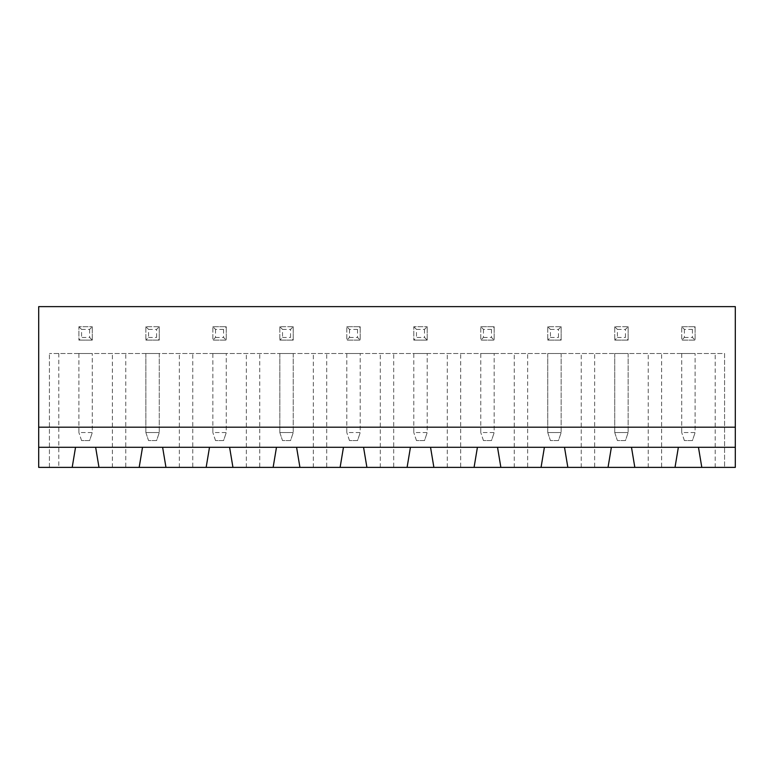 <?xml version="1.0" encoding="UTF-8"?>
<svg xmlns="http://www.w3.org/2000/svg" width="774" height="774" viewBox="0 0 774 774"><rect width="100%" height="100%" fill="white"/><g stroke="black" fill="none" stroke-linecap="round" stroke-linejoin="round"><path stroke-width="0.58" stroke-dasharray="3.87 2.9" d="M38.7 306.62L735.3 306.62L735.3 467.38L38.7 467.38L38.7 306.62M38.7 427.19L735.3 427.19M293.23 326.715L293.23 340.115L279.83 340.115L293.23 340.115L293.23 326.715L279.83 326.715L279.83 340.115L279.83 326.715L293.23 326.715L290.55 329.395L290.55 337.435L293.23 340.115M346.81 326.715L360.21 326.715L360.21 340.115L346.81 340.115L360.21 340.115L360.21 326.715L346.81 326.715L346.81 340.115L346.81 326.715L349.49 329.395L357.53 329.395L360.21 326.715M427.19 340.115L413.79 340.115L427.19 340.115L427.19 326.715L427.19 340.115L424.51 337.435L416.47 337.435L413.79 340.115L413.79 326.715L427.19 326.715L413.79 326.715L413.79 340.115M561.15 326.715L561.15 340.115L547.75 340.115L561.15 340.115L561.15 326.715L547.75 326.715L547.75 340.115L547.75 326.715L561.15 326.715L558.47 329.395L558.47 337.435L561.15 340.115M480.77 326.715L494.17 326.715L494.17 340.115L480.77 340.115L494.17 340.115L494.17 326.715L480.77 326.715L480.77 340.115L480.77 326.715L483.45 329.395L491.49 329.395L494.17 326.715M681.72 326.715L695.11 326.715L695.11 340.115L681.72 340.115L695.11 340.115L695.11 326.715L681.72 326.715L681.72 340.115L681.72 326.715L684.39 329.395L692.43 329.395L695.11 326.715M628.13 326.715L628.13 340.115L614.73 340.115L628.13 340.115L628.13 326.715L614.73 326.715L614.73 340.115L614.73 326.715L628.13 326.715L625.45 329.395L625.45 337.435L628.13 340.115M159.27 326.715L159.27 340.115L145.87 340.115L159.27 340.115L159.27 326.715L145.87 326.715L145.87 340.115L145.87 326.715L159.27 326.715L156.59 329.395L156.59 337.435L159.27 340.115M212.85 326.715L226.25 326.715L226.25 340.115L212.85 340.115L226.25 340.115L226.25 326.715L212.85 326.715L212.85 340.115L212.85 326.715L215.53 329.395L223.57 329.395L226.25 326.715M92.28 340.115L78.89 340.115L92.28 340.115L92.28 326.715L92.28 340.115L89.61 337.435L81.57 337.435L78.89 340.115L78.89 326.715L92.28 326.715L78.89 326.715L78.89 340.115M724.58 467.38L701.805 467.38L724.58 467.38L724.58 353.505L49.42 353.505L724.58 353.505L724.58 467.38M661.625 467.38L634.825 467.38L661.625 467.38L661.625 353.505M594.645 467.38L567.845 467.38L594.645 467.38L594.645 353.505M527.655 467.38L500.865 467.38L527.655 467.38L527.655 353.505M460.675 467.38L433.885 467.38L460.675 467.38L460.675 353.505M393.695 467.38L366.905 467.38L393.695 467.38L393.695 353.505M326.715 467.38L299.925 467.38L326.715 467.38L326.715 353.505M259.735 467.38L232.945 467.38L259.735 467.38L259.735 353.505M192.755 467.38L165.965 467.38L192.755 467.38L192.755 353.505M125.775 467.38L98.985 467.38L125.775 467.38L125.775 353.505M58.795 467.38L72.195 467.38L49.42 467.38L58.795 467.38L58.795 353.505M98.985 467.38L95.637 447.285L75.542 447.285L72.195 467.38M49.42 467.38L49.42 353.505L49.42 467.38M165.965 467.38L162.617 447.285L142.522 447.285L139.175 467.38M232.945 467.38L229.597 447.285L209.502 447.285L206.155 467.38M299.925 467.38L296.577 447.285L276.482 447.285L273.135 467.38M366.905 467.38L363.557 447.285L343.463 447.285L340.115 467.38M433.885 467.38L430.538 447.285L410.443 447.285L407.095 467.38M500.865 467.38L497.518 447.285L477.423 447.285L474.075 467.38M567.845 467.38L564.498 447.285L544.403 447.285L541.055 467.38M634.825 467.38L631.478 447.285L611.383 447.285L608.035 467.38M701.805 467.38L698.458 447.285L678.363 447.285L675.015 467.38M112.375 467.38L112.375 353.505M179.355 467.38L179.355 353.505M246.345 467.38L246.345 353.505M313.325 467.38L313.325 353.505M380.305 467.38L380.305 353.505M447.285 467.38L447.285 353.505M514.265 467.38L514.265 353.505M581.245 467.38L581.245 353.505M648.225 467.38L648.225 353.505M715.205 467.38L715.205 353.505M279.83 326.715L282.51 329.395L282.51 337.435L279.83 340.115M282.51 337.435L290.55 337.435M282.51 329.395L290.55 329.395M357.53 329.395L357.53 337.435L360.21 340.115M349.49 329.395L349.49 337.435L346.81 340.115M349.49 337.435L357.53 337.435M413.79 326.715L416.47 329.395L416.47 337.435M416.47 329.395L424.51 329.395L427.19 326.715M424.51 329.395L424.51 337.435M547.75 326.715L550.43 329.395L550.43 337.435L547.75 340.115M550.43 337.435L558.47 337.435M550.43 329.395L558.47 329.395M491.49 329.395L491.49 337.435L494.17 340.115M483.45 329.395L483.45 337.435L480.77 340.115M483.45 337.435L491.49 337.435M692.43 329.395L692.43 337.435L695.11 340.115M684.39 329.395L684.39 337.435L681.72 340.115M684.39 337.435L692.43 337.435M614.73 326.715L617.41 329.395L617.41 337.435L614.73 340.115M617.41 337.435L625.45 337.435M617.41 329.395L625.45 329.395M145.87 326.715L148.55 329.395L148.55 337.435L145.87 340.115M148.55 337.435L156.59 337.435M148.55 329.395L156.59 329.395M223.57 329.395L223.57 337.435L226.25 340.115M215.53 329.395L215.53 337.435L212.85 340.115M215.53 337.435L223.57 337.435M78.89 326.715L81.57 329.395L81.57 337.435M81.57 329.395L89.61 329.395L92.28 326.715M89.61 329.395L89.61 337.435M346.81 353.505L360.21 353.505L346.81 353.505L346.81 432.55L360.21 432.55L360.21 353.505L360.21 432.55L346.81 432.55L346.81 353.505M413.79 353.505L427.19 353.505L413.79 353.505L413.79 432.55L427.19 432.55L427.19 353.505L427.19 432.55L413.79 432.55L413.79 353.505M614.73 353.505L628.13 353.505L614.73 353.505L614.73 432.55L614.73 353.505M547.75 353.505L561.15 353.505L547.75 353.505L547.75 432.55L547.75 353.505M480.77 353.505L494.17 353.505L480.77 353.505L480.77 432.55L494.17 432.55L494.17 353.505L494.17 432.55L480.77 432.55L480.77 353.505M681.72 353.505L695.11 353.505L681.72 353.505L681.72 432.55L695.11 432.55L695.11 353.505L695.11 432.55L681.72 432.55L681.72 353.505M145.87 353.505L159.27 353.505L145.87 353.505L145.87 432.55L145.87 353.505M212.85 353.505L226.25 353.505L212.85 353.505L212.85 432.55L226.25 432.55L226.25 353.505L226.25 432.55L212.85 432.55L212.85 353.505M279.83 353.505L293.23 353.505L279.83 353.505L279.83 432.55L279.83 353.505M78.89 353.505L92.28 353.505L78.89 353.505L78.89 432.55L92.28 432.55L92.28 353.505L92.28 432.55L78.89 432.55L78.89 353.505M628.13 353.505L628.13 432.55L628.13 353.505M614.73 432.55L628.13 432.55L614.73 432.55L617.41 440.58L625.45 440.58L628.13 432.55L625.45 440.58L617.41 440.58L614.73 432.55M561.15 353.505L561.15 432.55L561.15 353.505M547.75 432.55L561.15 432.55L547.75 432.55L550.43 440.58L558.47 440.58L561.15 432.55L558.47 440.58L550.43 440.58L547.75 432.55M159.27 353.505L159.27 432.55L159.27 353.505M145.87 432.55L159.27 432.55L145.87 432.55L148.55 440.58L156.59 440.58L159.27 432.55L156.59 440.58L148.55 440.58L145.87 432.55M293.23 353.505L293.23 432.55L293.23 353.505M279.83 432.55L293.23 432.55L279.83 432.55L282.51 440.58L290.55 440.58L293.23 432.55L290.55 440.58L282.51 440.58L279.83 432.55M349.49 440.58L346.81 432.55L349.49 440.58L357.53 440.58L360.21 432.55L357.53 440.58L349.49 440.58M416.47 440.58L413.79 432.55L416.47 440.58L424.51 440.58L427.19 432.55L424.51 440.58L416.47 440.58M483.45 440.58L480.77 432.55L483.45 440.58L491.49 440.58L494.17 432.55L491.49 440.58L483.45 440.58M684.39 440.58L681.72 432.55L684.39 440.58L692.43 440.58L695.11 432.55L692.43 440.58L684.39 440.58M215.53 440.58L212.85 432.55L215.53 440.58L223.57 440.58L226.25 432.55L223.57 440.58L215.53 440.58M81.57 440.58L78.89 432.55L81.57 440.58L89.61 440.58L92.28 432.55L89.61 440.58L81.57 440.58"/><path stroke-width="1.16" d="M38.7 447.285L75.542 447.285L72.195 467.38L38.7 467.38L38.7 306.62L735.3 306.62L735.3 467.38L701.805 467.38L698.458 447.285L735.3 447.285M38.7 427.19L735.3 427.19M72.195 467.38L701.805 467.38M75.542 447.285L698.458 447.285M98.985 467.38L95.637 447.285M142.522 447.285L139.175 467.38M165.965 467.38L162.617 447.285M209.502 447.285L206.155 467.38M634.825 467.38L631.478 447.285M678.363 447.285L675.015 467.38M232.945 467.38L229.597 447.285M276.482 447.285L273.135 467.38M567.845 467.38L564.498 447.285M611.383 447.285L608.035 467.38M299.925 467.38L296.577 447.285M343.463 447.285L340.115 467.38M500.865 467.38L497.518 447.285M544.403 447.285L541.055 467.38M366.905 467.38L363.557 447.285M410.443 447.285L407.095 467.38M433.885 467.38L430.538 447.285M477.423 447.285L474.075 467.38"/></g></svg>
